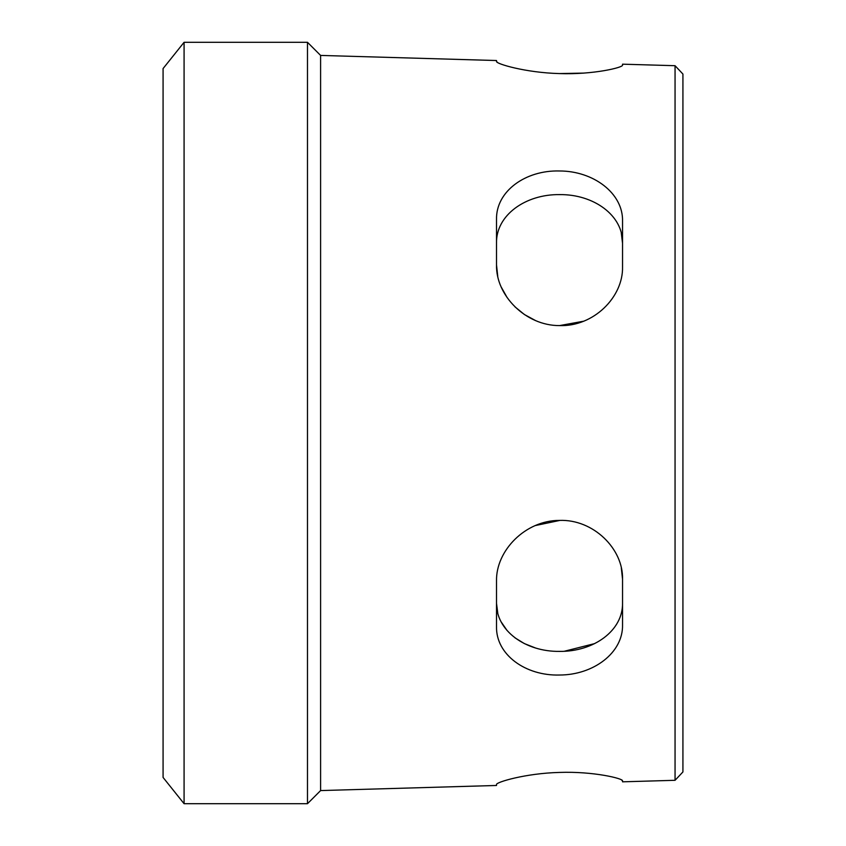 <?xml version="1.0" encoding="UTF-8"?>
<svg xmlns="http://www.w3.org/2000/svg" width="846" height="846" viewBox="0 0 846 846"><rect width="100%" height="100%" fill="white"/><g stroke="black" fill="none" stroke-linecap="round" stroke-linejoin="round"><path stroke-width="1.27" d="M675.055 65.702L682.923 74.046L682.923 771.954L675.055 780.298L675.055 65.702L622.54 64.18L622.54 65.142C623.322 67.458 593.279 74.818 559.291 73.57C525.461 72.693 495.798 63.714 496.517 61.483L496.517 60.531L320.602 55.424L307.479 42.3L307.479 803.7L320.602 790.576L320.602 55.424M535.275 525.567L559.989 520.396M621.313 567.952L622.54 579.193C623.354 548.832 593.332 519.084 559.407 520.406C525.482 520.343 495.83 550.587 496.517 581.022L496.517 626.495C495.788 654.667 525.609 676.039 559.523 675.023C593.427 675.034 623.312 652.752 622.54 624.665L622.54 579.193M675.055 780.298L622.54 781.82L622.54 780.858C623.354 778.553 593.332 771.192 559.407 772.43C525.482 773.297 495.83 782.275 496.517 784.517L496.517 785.469L320.602 790.576M621.324 779.779L622.54 780.858M621.313 233.221L622.54 243.278C623.269 215.36 593.564 194.157 559.597 194.612C525.535 194.136 495.809 215.265 496.517 243.278L496.517 264.978C495.788 295.391 525.609 325.773 559.523 325.594C593.427 326.82 623.312 297.2 622.54 266.807L622.54 221.335C623.354 193.279 593.332 170.881 559.407 170.977C525.482 170.046 495.83 191.312 496.517 219.505L496.517 264.978L497.744 276.261M496.517 581.022L496.517 602.722C495.777 630.661 525.535 651.875 559.523 651.388C593.554 651.832 623.238 630.714 622.54 602.722L622.54 624.665M594.664 643.595L564.335 651.251M583.613 321.216L559.523 325.594M184.079 42.3L163.077 68.558L163.077 777.442L184.079 803.7L184.079 42.3L307.479 42.3M583.603 73.105L559.333 73.57M497.734 62.625L496.517 61.483M535.328 320.454L524.457 314.564M524.33 314.479L514.928 306.812M507.145 297.602L501.34 287.27M535.01 647.793L524.404 643.605M524.33 643.563L514.95 637.81M507.124 630.566L501.329 622.148M497.734 612.779L496.517 603.388M496.517 602.722L496.517 626.495M496.517 243.278L496.517 219.505M622.54 243.278L622.54 221.335M184.079 803.7L307.479 803.7"/></g></svg>
